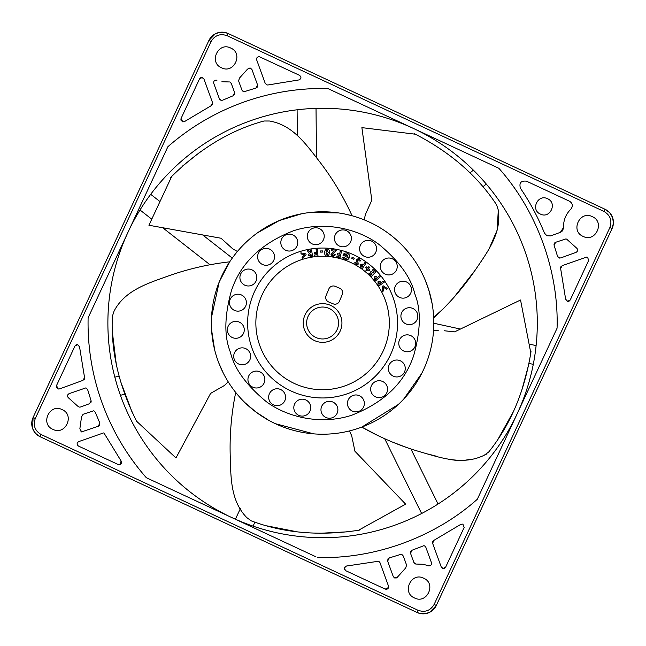 <?xml version="1.0" encoding="UTF-8"?>
<svg xmlns="http://www.w3.org/2000/svg" width="646" height="646" viewBox="0 0 646 646"><rect width="100%" height="100%" fill="white"/><g stroke="black" fill="none" stroke-linecap="round" stroke-linejoin="round"><path stroke-width="0.97" d="M432.142 303.773L428.669 289.553A111.225 111.225 0 0 1 356.035 429.073A111.225 111.225 0 0 1 216.515 356.447A111.225 111.225 0 0 1 289.15 216.927A111.225 111.225 0 0 1 428.669 289.553L424.818 279.169M307.375 327.797A15.956 15.956 0 0 1 317.792 307.779A15.956 15.956 0 0 1 337.81 318.203A15.956 15.956 0 0 1 327.393 338.221A15.956 15.956 0 0 1 307.375 327.797M304.145 328.814A19.34 19.34 0 0 1 316.774 304.549A19.34 19.34 0 0 1 341.04 317.186A19.34 19.34 0 0 1 328.41 341.451A19.34 19.34 0 0 1 304.145 328.814M325.923 298.953A4.837 4.837 0 0 1 326.069 295.65L328.846 288.948A4.837 4.837 0 0 1 335.161 286.331L339.635 288.181A4.837 4.837 0 0 1 342.251 294.503L339.473 301.206A4.837 4.837 0 0 1 333.15 303.822L328.685 301.973A4.837 4.837 0 0 1 325.923 298.953M258.949 343.066A66.732 66.732 0 0 1 302.522 259.353A66.732 66.732 0 0 1 386.235 302.934A66.732 66.732 0 0 1 342.663 386.647A66.732 66.732 0 0 1 258.949 343.066M394.076 300.463A74.952 74.952 0 0 1 345.134 394.488A74.952 74.952 0 0 1 251.108 345.537A74.952 74.952 0 0 1 300.051 251.512A74.952 74.952 0 0 1 394.076 300.463M256.446 274.978A8.463 8.463 0 0 1 250.923 285.589A8.463 8.463 0 0 1 240.304 280.065A8.463 8.463 0 0 1 245.827 269.447A8.463 8.463 0 0 1 256.446 274.978M246.021 300.132A8.463 8.463 0 0 1 240.498 310.75A8.463 8.463 0 0 1 229.879 305.227A8.463 8.463 0 0 1 235.41 294.608A8.463 8.463 0 0 1 246.021 300.132M243.889 327.288A8.463 8.463 0 0 1 238.358 337.898A8.463 8.463 0 0 1 227.747 332.375A8.463 8.463 0 0 1 233.271 321.756A8.463 8.463 0 0 1 243.889 327.288M250.244 353.766A8.463 8.463 0 0 1 244.721 364.384A8.463 8.463 0 0 1 234.102 358.853A8.463 8.463 0 0 1 239.626 348.242A8.463 8.463 0 0 1 250.244 353.766M264.472 376.989A8.463 8.463 0 0 1 258.949 387.6A8.463 8.463 0 0 1 248.33 382.077A8.463 8.463 0 0 1 253.862 371.458A8.463 8.463 0 0 1 264.472 376.989M285.185 394.674A8.463 8.463 0 0 1 279.653 405.292A8.463 8.463 0 0 1 269.043 399.761A8.463 8.463 0 0 1 274.566 389.15A8.463 8.463 0 0 1 285.185 394.674M310.346 405.099A8.463 8.463 0 0 1 304.815 415.709A8.463 8.463 0 0 1 294.205 410.186A8.463 8.463 0 0 1 299.728 399.567A8.463 8.463 0 0 1 310.346 405.099M337.495 407.23A8.463 8.463 0 0 1 331.963 417.849A8.463 8.463 0 0 1 321.353 412.318A8.463 8.463 0 0 1 326.876 401.707A8.463 8.463 0 0 1 337.495 407.23M363.973 400.875A8.463 8.463 0 0 1 358.449 411.486A8.463 8.463 0 0 1 347.831 405.963A8.463 8.463 0 0 1 353.362 395.344A8.463 8.463 0 0 1 363.973 400.875M387.196 386.647A8.463 8.463 0 0 1 381.665 397.258A8.463 8.463 0 0 1 371.054 391.734A8.463 8.463 0 0 1 376.578 381.116A8.463 8.463 0 0 1 387.196 386.647M404.88 365.935A8.463 8.463 0 0 1 399.357 376.553A8.463 8.463 0 0 1 388.739 371.022A8.463 8.463 0 0 1 394.262 360.411A8.463 8.463 0 0 1 404.88 365.935M415.305 340.773A8.463 8.463 0 0 1 409.774 351.392A8.463 8.463 0 0 1 399.163 345.868A8.463 8.463 0 0 1 404.687 335.25A8.463 8.463 0 0 1 415.305 340.773M417.437 313.625A8.463 8.463 0 0 1 411.914 324.244A8.463 8.463 0 0 1 401.295 318.712A8.463 8.463 0 0 1 406.827 308.102A8.463 8.463 0 0 1 417.437 313.625M411.082 287.147A8.463 8.463 0 0 1 405.559 297.758A8.463 8.463 0 0 1 394.94 292.234A8.463 8.463 0 0 1 400.463 281.616A8.463 8.463 0 0 1 411.082 287.147M396.854 263.923A8.463 8.463 0 0 1 391.323 274.542A8.463 8.463 0 0 1 380.712 269.011A8.463 8.463 0 0 1 386.235 258.4A8.463 8.463 0 0 1 396.854 263.923M376.142 246.239A8.463 8.463 0 0 1 370.618 256.85A8.463 8.463 0 0 1 360 251.326A8.463 8.463 0 0 1 365.531 240.708A8.463 8.463 0 0 1 376.142 246.239M350.98 235.814A8.463 8.463 0 0 1 345.457 246.433A8.463 8.463 0 0 1 334.838 240.901A8.463 8.463 0 0 1 340.369 230.291A8.463 8.463 0 0 1 350.98 235.814M323.832 233.682A8.463 8.463 0 0 1 318.308 244.293A8.463 8.463 0 0 1 307.69 238.77A8.463 8.463 0 0 1 313.221 228.151A8.463 8.463 0 0 1 323.832 233.682M297.354 240.037A8.463 8.463 0 0 1 291.83 250.656A8.463 8.463 0 0 1 281.212 245.125A8.463 8.463 0 0 1 286.735 234.514A8.463 8.463 0 0 1 297.354 240.037M274.13 254.266A8.463 8.463 0 0 1 268.607 264.884A8.463 8.463 0 0 1 257.988 259.353A8.463 8.463 0 0 1 263.52 248.742A8.463 8.463 0 0 1 274.13 254.266M433.151 310.847L433.7 317.88C449.697 303.265 463.771 287.002 475.916 269.083C487.883 251.447 501.627 233.133 498.292 210.095L496.596 204.839C477.564 175.922 450.488 152.383 415.378 134.215L361.889 127.633L371.813 200.228L365.313 214.69L364.287 219.89M112.364 316.362L114.092 311.065C124.743 290.627 147.005 283.61 166.926 276.472C187.243 269.132 208.174 264.254 229.701 261.832L219.22 281.947L211.517 317.243M211.589 329.953L214.617 349.672M215.506 353.055L216.515 356.447M237.413 251.48L232.786 248.896L221.037 238.245L148.927 225.252L171.715 176.415C200.099 148.483 230.856 130.007 263.988 121.004L269.511 121.012C292.646 124.985 305.566 143.751 318.761 160.604C332.012 177.658 343.107 196.037 352.062 215.748L345.287 214.117M338.359 212.897L309.297 212.574M301.714 213.753L279.242 220.577L257.31 232.948M438.715 330.171L433.539 330.792M398.259 404.517L361.792 427.087C380.639 437.786 400.455 446.144 421.249 452.16C441.719 458.087 463.384 465.5 484.266 455.212L488.739 451.974C510.356 424.931 524.382 391.912 530.81 352.91L520.539 300.002L454.566 331.874L444.109 330.736M403.693 399.115L421.822 373.251M182.576 166.006L200.559 151.657M263.027 121.286L263.948 121.012M495.918 203.853L496.588 204.839M415.378 134.215L414.11 133.601M488.764 451.942L489.482 450.997M498.446 438.464L513.304 411.76M521.435 391.646L529.066 363.238M367.501 209.821L365.313 214.69M171.715 176.415L170.746 177.432M348.323 531.779L318.962 533.33M297.2 531.82L267.073 525.909M349.462 430.93L351.69 435.735L354.937 451.255L405.64 504.155L358.498 530.269C319.407 536.212 283.667 533.071 251.278 520.87L246.812 517.616C230.662 501.159 230.872 477.822 230.242 456.674C229.54 435.081 231.365 413.666 235.717 392.445L240.231 397.75M245.125 402.805L256.018 412.1L268.445 420.15M275.269 423.655L313.811 433.878M132.172 412.374L120.285 380.631M116.223 363.779L112.452 332.827M228.248 381.907L224.364 385.517L210.604 393.39L175.97 457.957L136.564 421.2C118.767 385.565 110.7 350.608 112.372 316.314M218.816 363.004L223.193 372.895M442.179 309.749L433.676 317.364M362.018 427.208L377.466 435.347M391.952 441.888L405.946 447.21M428.363 454.122L437.673 456.552M448.607 459.322L458.216 460.646M463.214 460.517L471.152 459.209M486.486 454.09L486.002 454.396M453.435 298L474.955 270.496M489.297 248.387L497.186 230.113L498.292 210.095M326.908 256.123C325.148 255.622 324.429 254.395 324.752 252.425C324.68 250.438 325.536 249.308 327.328 249.041C329.089 249.501 329.807 250.713 329.492 252.667L328.741 255.315L326.908 256.123C325.148 255.622 324.429 254.395 324.752 252.425M374.099 276.811L376.384 276.682L377.337 277.659L379.517 275.81L380.349 276.795L375.181 281.147L374.309 280.106L374.099 276.811L376.384 276.682M378.055 281.632L380.332 281.704L381.188 282.754L383.53 281.115L384.265 282.165L378.75 286.025L377.967 284.918L378.055 281.632L380.332 281.704L381.188 282.754M361.106 267.912L360.04 264.803L362.196 264.085L363.367 264.763L364.982 262.413L366.032 263.14L362.228 268.679L361.106 267.912L360.04 264.803L362.196 264.085L363.367 264.763M355.76 264.723L354.614 262.825L355.849 262.559L356.382 263.665L357.101 263.568L356.519 259.224L359.249 258.586L360.411 260.919L359.16 260.952L358.627 259.627L357.642 259.797L358.207 264.157L355.76 264.723L354.614 262.825M348.226 257.286L346.732 254.29L344.609 254.758L346.442 255.404L346.038 256.543L342.945 255.138C343.809 253.289 345.222 252.626 347.193 253.159C349.236 254.04 349.979 255.566 349.429 257.73L347.823 259.619L344.875 259.813L343.438 258.965L342.566 257.657L343.704 257.116L345.279 258.634L348.226 257.286L346.732 254.29M335.46 254.799L332.819 256.761L331.027 254.459L333.917 251.132L331.543 250.769L331.729 249.59L336.348 250.309L332.302 254.556L333.078 255.582L334.224 254.605L335.46 254.799L332.819 256.761M304.734 254.726L301.141 253.967L300.834 252.861L305.865 253.878L306.139 254.863L302.352 258.327L302.045 257.229L304.734 254.726M317.364 249.219L317.977 255.889L314.667 256.187L314.554 254.952L316.605 254.766L316.492 253.555L314.44 253.741L314.327 252.521L316.387 252.336L316.112 249.332L317.364 249.219M322.645 250.923L322.669 252.077L320.351 252.11L320.335 250.955L322.645 250.923M369.141 270.682L367.816 269.584L366.718 270.9L365.838 270.165L366.936 268.849L365.62 267.751L366.355 266.871L367.671 267.969L368.769 266.645L369.649 267.379L368.551 268.696L369.875 269.802L369.141 270.682M375.964 271.788L371.2 276.577L368.583 273.977L369.472 273.08L371.184 274.784L372.048 273.92L370.336 272.216L371.208 271.344L372.92 273.04L374.171 271.788L372.459 270.085L373.356 269.188L375.964 271.788M383.401 287.204L383.546 290.894L382.553 291.459L382.303 286.315L383.191 285.807L387.495 288.641L386.502 289.206L383.401 287.204M357.642 259.797L357.86 261.25M354.266 258.255L353.774 259.296L351.682 258.311L352.167 257.261L354.266 258.255M347.193 253.159C349.236 254.04 349.979 255.566 349.429 257.73L347.823 259.619L344.875 259.813M341.508 251.488L339.917 258.004L336.687 257.221L336.986 256.01L338.988 256.494L339.279 255.315L337.269 254.831L337.559 253.636L339.57 254.12L340.28 251.189L341.508 251.488M311.485 249.881L312.664 256.502L311.324 256.737L308.384 255.275L309.329 253.297L307.238 250.632L308.618 250.39L310.726 252.909L310.225 250.099L311.485 249.881M327.256 250.228L328.208 252.554L326.957 254.904L326.028 252.497L326.488 250.648L327.256 250.228L326.488 250.648L326.028 252.497M374.898 277.764L376.376 278.458L375.318 279.355L374.898 277.764M378.766 282.649L380.171 283.465L379.04 284.256L378.766 282.649M361.057 265.506L362.656 265.789L361.881 266.919L361.057 265.506M309.612 255.073L310.944 254.136L311.186 255.493L309.612 255.073L310.839 255.55M307.504 561.406L281.171 549.132M148.685 187.897L129.83 228.393A214.706 214.706 0 0 1 413.335 128.409A214.706 214.706 0 0 1 517.188 413.739A214.706 214.706 0 0 1 231.906 517.616M583.088 236.379C595.523 242.92 605.286 221.974 592.277 216.652C579.842 210.111 570.079 231.05 583.088 236.379M414.482 597.954C426.917 604.495 436.68 583.548 423.679 578.227C411.236 571.686 401.473 592.624 414.482 597.954M221.513 67.773C233.949 74.314 243.712 53.376 230.703 48.046C218.267 41.505 208.505 62.452 221.513 67.773M52.907 429.348C65.343 435.888 75.106 414.95 62.105 409.621C49.661 403.08 39.899 424.026 52.907 429.348M546.904 235.733L544.465 233.166C538.061 217.347 530.051 202.392 520.458 188.277C518.94 182.907 520.951 180.541 526.498 181.179L569.57 201.261C572.736 203.425 573.172 206.05 570.886 209.126C565.791 214.23 563.344 220.383 563.53 227.586L560.348 232.35L550.602 235.895L546.904 235.733M389.247 557.934L388.028 558.742L387.632 561.091L389.247 557.934L400.237 554.534L402.03 554.639L403.282 556.004L406.6 565.129L405.672 567.971L406.6 565.129M346.401 566.041L344.253 568.044L345.618 570.644C343.591 568.714 343.85 567.188 346.401 566.041L378.693 561.204L379.945 562.569L388.496 586.083C388.722 588.53 387.624 589.54 385.21 589.104L388.577 587.497L388.496 586.083M554.026 244.228L554.131 245.351L555.592 242.315L565.969 238.883M560.631 267.404L560.631 268.461L562.165 265.651L586.923 256.987M432.521 542.333L432.65 543.383L433.821 540.403L460.582 524.487L462.366 524.1M410.428 552.233L410.549 553.356L411.938 550.279L423.954 545.644M78.691 441.622C76.672 443.019 76.608 444.513 78.497 446.079C76.608 444.513 76.672 443.019 78.691 441.622L103.457 432.949M83.108 414.28L81.533 416.823L83.108 414.28L93.484 410.848M69.049 393.672C67.063 395.013 66.966 396.483 68.751 398.081C66.966 396.483 67.063 395.013 69.049 393.672L85.748 387.931M76.769 344.657L76.034 344.899M76.018 344.907L74.952 346.022L77.56 344.665L79.547 346.813L84.553 377.539L83.019 380.349L59.505 388.908L58.261 389.013L56.493 385.614L56.339 387.229L58.261 389.013M201.326 77.536L200.591 77.778M200.583 77.786L199.509 78.909L202.117 77.544L203.975 79.103L212.534 102.617L211.363 105.597L184.611 121.513L182.818 121.9L181.05 118.493L180.896 120.108L182.818 121.9M229.459 81.961L228.773 81.945L229.459 81.961M250.075 67.903L247.515 69.146L250.075 67.903L251.924 69.453L257.552 84.909L255.937 88.066L257.156 87.258L257.552 84.909M547.55 198.734C557.643 202.909 550.085 219.115 540.395 214.068C530.301 209.893 537.86 193.687 547.55 198.734M226.867 515.185A214.706 214.706 0 0 1 127.997 232.261L88.114 317.792A234.538 234.538 0 0 0 146.319 477.709L315.951 556.812M88.114 317.792L167.887 146.723A234.538 234.538 0 0 1 327.797 88.518L498.865 168.291C536.955 210.911 558.855 271.078 557.07 328.208L477.297 499.277C434.685 537.367 374.51 559.266 317.388 557.482M226.851 515.217L186.686 496.532M396.943 577.685L405.672 567.971M397.678 576.846L394.512 577.912L393.261 576.547L387.632 561.091M345.618 570.644L385.21 589.104M298.783 79.959C301.335 78.812 301.601 77.286 299.566 75.356C301.601 77.286 301.335 78.812 298.783 79.959L268.058 84.957L267.097 84.981L265.248 83.431L267.097 84.981M256.688 59.916C256.365 57.825 257.261 56.751 259.377 56.711C257.261 56.751 256.365 57.825 256.688 59.916L265.248 83.431M259.377 56.711L299.566 75.356M559.436 258.069L557.53 256.341L558.225 257.471L560.68 257.956L576.135 252.328C578.122 250.987 578.218 249.518 576.434 247.919L566.566 239.068M554.131 245.351L557.53 256.341M576.434 247.919C578.218 249.518 578.122 250.987 576.135 252.328M567.624 301.335L565.638 299.187L567.624 301.335L570.232 299.978L588.692 260.386L587.529 257.173M560.631 268.461L565.638 299.187M462.964 524.294L464.135 527.507L445.675 567.091L443.067 568.456L441.21 566.897L441.921 567.915M432.65 543.383L441.21 566.897M424.559 545.83L425.811 547.194L431.431 562.65C431.754 564.741 430.858 565.815 428.742 565.856L428.274 565.726L428.742 565.856C430.858 565.815 431.754 564.741 431.431 562.65M423.275 564.281L415.725 564.039L423.275 564.281L428.274 565.726M414.603 563.514L415.725 564.039L413.876 562.48L414.587 563.498M410.549 553.356L413.876 562.48M104.054 433.143L121.109 460.986C121.933 463.287 121.125 464.539 118.686 464.732L78.497 446.079M99.775 422.952L98.394 426.215L99.557 425.326L99.775 422.952L95.317 412.35L94.09 411.042M81.509 431.908L98.394 426.215M81.695 431.948L79.878 428.653L81.17 431.794M81.533 416.823L79.878 428.653M91.159 401.772L91.062 400.649L89.592 403.685L80.467 407.012L79.216 407.117L77.625 406.076L79.216 407.117M68.751 398.081L77.625 406.076M86.354 388.125L87.654 389.659L91.062 400.649M74.952 346.022L56.493 385.614M199.509 78.909L181.05 118.493M234.764 93.767L234.635 92.644L233.246 95.721L222.644 100.187L221.231 100.356L219.382 98.806L220.092 99.823M213.753 83.35C213.43 81.259 214.327 80.185 216.442 80.144C214.327 80.185 213.43 81.259 213.753 83.35L219.382 98.806M216.442 80.144L216.943 80.282M228.773 81.945L221.909 81.719M230.065 82.155L231.308 83.52L234.635 92.644M255.937 88.066L244.947 91.466L243.76 91.554L241.903 89.996L242.613 91.021M238.584 80.871L239.513 78.029L238.584 80.871L241.903 89.996M247.515 69.146L239.513 78.029L247.515 69.146M609.889 227.529L434.128 604.446C430.349 610.728 424.995 612.674 418.059 610.292L41.15 434.532C34.868 430.753 32.914 425.399 35.304 418.471L211.056 41.554C214.835 35.272 220.189 33.326 227.126 35.708L604.034 211.468C610.325 215.247 612.271 220.601 609.889 227.529L612.077 228.555A14.511 14.511 0 0 0 605.06 209.272L228.143 33.519A14.511 14.511 0 0 0 208.868 40.537L33.108 417.445A14.511 14.511 0 0 0 40.125 436.728L417.041 612.481A14.511 14.511 0 0 0 436.316 605.463L612.077 228.555L613.417 223.201M561.858 231.462L562.706 230.501M562.731 230.469L563.53 227.586M394.512 577.912L394.932 578.057M395.837 578.113L396.733 577.823M555.592 242.315L554.825 242.767M554.494 243.114L554.082 243.978M560.922 266.677L560.696 267.169M568.415 301.343L569.158 301.101M569.166 301.093L570.232 299.978M441.937 567.931L443.067 568.456M443.859 568.464L444.593 568.222M444.61 568.214L445.675 567.091M432.715 541.574L432.554 542.091M410.864 551.111L410.468 551.983M118.686 464.732L120.075 464.571L121.109 460.986M90.69 402.886L91.11 402.022M84.271 379.323L84.497 378.831M84.553 378.596L84.553 377.539M212.469 104.426L212.631 103.909M212.663 103.667L212.534 102.617M220.108 99.839L221.231 100.356M234.32 94.889L234.716 94.017M242.63 91.029L243.76 91.554M337.68 84.594L358.942 94.51M363.722 96.739L356.511 93.371M84.182 307.916L91.772 291.645M95.132 284.434L96.464 281.583M561.003 338.084L553.412 354.355M552.217 356.915L548.72 364.417M613.425 223.056L612.61 217.589M612.561 217.46L609.719 212.728M609.622 212.623L605.068 209.28L604.034 211.468M418.059 610.292L417.041 612.481L420.651 613.619L425.205 613.7M425.246 613.692L429.687 612.295M429.873 612.206L436.316 605.463L434.128 604.446M227.126 35.708L228.143 33.519L224.533 32.381L219.979 32.3M219.939 32.308L215.498 33.705M215.32 33.794L208.868 40.537L211.056 41.554M35.304 418.471L33.108 417.445L32.575 428.411M32.623 428.54L35.465 433.272M35.562 433.377L40.117 436.72L41.15 434.532M235.394 519.206L240.369 508.628M254.928 522.146L253.054 526.135M209.99 264.739L162.687 227.731M151.762 219.188L140.02 210.007M150.712 194.333L159.982 201.576M202.658 234.934L232.277 258.085M433.813 323.242L460.404 329.056M529.098 344.06L536.107 345.594M533.281 364.352L529.026 363.423M380.575 245.593L381.051 245.948M421.628 513.505L384.741 438.796M410.88 448.913L438.053 504.017M114.826 377.159L119.058 376.15M124.678 394.27L120.414 395.287M316.023 108.391L316.508 157.745M297.346 135.046L297.103 109.812M486.285 184.053L482.909 186.799M469.981 172.918L473.381 170.148M414.829 293.914C421.119 309.563 420.788 329.945 413.836 355.074C404.872 382.513 384.152 402.571 351.674 415.241C320.481 425.48 286.654 416.953 266.249 401.61C246.142 385.016 234.175 368.503 230.356 352.086C224.065 336.437 224.396 316.055 231.349 290.926C240.312 263.487 261.032 243.429 293.51 230.759C324.704 220.52 358.538 229.047 378.936 244.39C399.042 260.984 411.009 277.497 414.829 293.914M531.004 351.513L530.81 352.894M359.879 530.019L358.506 530.261M137.227 422.436L136.572 421.2"/></g></svg>
